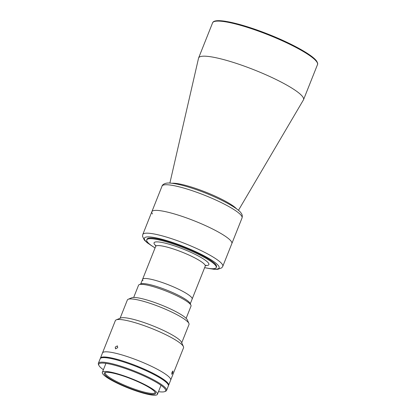 <?xml version="1.0" encoding="UTF-8"?>
<svg xmlns="http://www.w3.org/2000/svg" width="416" height="416" viewBox="0 0 416 416"><rect width="100%" height="100%" fill="white"/><g stroke="black" fill="none" stroke-linecap="round" stroke-linejoin="round"><path stroke-width="0.62" d="M238.436 210.361L303.425 99.918A56.462 9.469 -158.3 0 0 303.534 99.7A56.462 9.469 -158.3 0 0 302.708 96.793A56.462 9.469 -158.3 0 0 247.853 67.434A56.462 9.469 -158.3 0 0 198.614 57.949A56.462 9.469 -158.3 0 0 198.541 58.183L169.879 183.082M162.053 186.092C162.126 185.006 164.824 182.286 170.992 183.165C176.535 183.711 183.867 185.494 192.988 188.51C214.334 195.416 238.404 207.938 241.14 213.164C242.226 214.396 242.533 215.982 242.05 217.927A43.051 7.223 -158.3 0 0 241.426 215.706A43.051 7.223 -158.3 0 0 199.597 193.32A43.051 7.223 -158.3 0 0 162.053 186.092L151.85 211.728A43.051 7.223 21.7 0 1 184.304 217.126A43.051 7.223 21.7 0 1 231.847 243.563A43.051 7.223 -158.3 0 0 231.223 241.348A43.051 7.223 -158.3 0 0 189.394 218.962A43.051 7.223 -158.3 0 0 151.85 211.728A43.051 7.223 -158.3 0 0 152.48 213.944M206.081 265.21L205.234 266.157L192.145 299.052A26.676 4.472 -158.3 0 0 191.76 297.674A26.676 4.472 -158.3 0 0 165.838 283.806A26.676 4.472 -158.3 0 0 142.574 279.323A26.676 4.472 -158.3 0 0 142.964 280.696M204.641 267.66A37.404 6.271 -158.3 0 0 216.232 267.54A37.404 6.271 -158.3 0 0 215.686 265.611A37.404 6.271 -158.3 0 0 179.343 246.163A37.404 6.271 -158.3 0 0 146.723 239.881A37.404 6.271 -158.3 0 0 147.269 241.805A37.404 6.271 -158.3 0 0 155.064 247.931M139.24 284.617L141.029 283.873A26.816 4.498 21.7 0 1 160.602 287.804A26.816 4.498 21.7 0 1 190.138 303.42L190.934 305.188A28.231 4.732 -158.3 0 0 159.843 288.751A28.231 4.732 -158.3 0 0 139.24 284.617A28.231 4.732 -158.3 0 0 138.559 285.215L133.682 297.471M186.139 318.344L191.017 306.088A28.231 4.732 -158.3 0 0 190.934 305.188M146.921 239.559A37.404 6.271 21.7 0 1 175.198 243.885A37.404 6.271 21.7 0 1 216.31 267.171M100.35 358.478A36.696 6.157 21.7 0 1 100.428 358.129A36.696 6.157 21.7 0 1 128.092 362.731A36.696 6.157 21.7 0 1 168.62 385.268A36.696 6.157 21.7 0 1 168.438 385.57M100.428 358.129L102.482 352.96A36.696 6.157 21.7 0 1 130.151 357.562A36.696 6.157 21.7 0 1 170.68 380.099L183.544 347.776A36.696 6.157 21.7 0 0 183.43 346.606A36.696 6.157 21.7 0 0 143.016 325.239A36.696 6.157 21.7 0 0 116.23 319.862A36.696 6.157 21.7 0 0 115.346 320.637L102.482 352.96A36.696 6.157 21.7 0 1 130.151 357.562A36.696 6.157 21.7 0 1 170.68 380.099L168.62 385.268M124.701 376.095A29.64 4.971 21.7 0 1 157.435 394.295A29.64 4.971 21.7 0 1 135.086 390.577A29.64 4.971 21.7 0 1 102.352 372.377A29.64 4.971 21.7 0 1 124.701 376.095M134.716 390.062A27.524 4.618 21.7 0 1 104.983 372.58A27.524 4.618 21.7 0 1 125.07 376.61A27.524 4.618 21.7 0 1 155.386 392.636A27.524 4.618 21.7 0 1 134.716 390.062M155.116 392.163A26.816 4.498 21.7 0 1 155.069 392.605A26.816 4.498 21.7 0 1 134.852 389.241A26.816 4.498 21.7 0 1 105.232 372.772A26.816 4.498 21.7 0 1 105.503 372.419M103.402 369.741A35.994 6.037 21.7 0 1 98.873 365.357L98.478 364.473A36.696 6.157 21.7 0 1 98.368 363.303A36.696 6.157 21.7 0 1 126.032 367.905A36.696 6.157 21.7 0 1 166.561 390.442A36.696 6.157 21.7 0 1 165.677 391.217L164.783 391.586A35.994 6.037 21.7 0 1 158.48 391.659M98.368 363.303L100.168 358.779A36.696 6.157 21.7 0 1 127.837 363.381A36.696 6.157 21.7 0 1 168.366 385.918L166.561 390.442M98.873 365.357A35.994 6.037 21.7 0 1 125.902 368.722A35.994 6.037 21.7 0 1 164.783 391.586M168.433 385.362L168.49 385.216A36.556 6.131 -158.3 0 0 137.566 366.314L137.316 366.938M118.919 360.532L119.163 359.908A36.556 6.131 -158.3 0 0 100.558 358.181L100.5 358.327M172.011 372.206L172.936 370.984L172.63 373.064L171.777 374.317L172.011 372.206M115.227 347.11L117.364 345.857L117.712 347.651L115.528 348.873L115.227 347.11M116.23 319.862L120.713 318.011A33.171 5.564 21.7 0 1 144.919 322.868A33.171 5.564 21.7 0 1 181.449 342.181L183.43 346.606M120.089 318.266L127.374 299.962A33.171 5.564 21.7 0 1 128.17 299.265A33.171 5.564 21.7 0 1 152.376 304.122A33.171 5.564 21.7 0 1 188.911 323.435A33.171 5.564 21.7 0 1 189.01 324.49L181.724 342.794M128.17 299.265L131.752 297.778A30.347 5.091 21.7 0 1 153.899 302.224A30.347 5.091 21.7 0 1 187.325 319.894L188.911 323.435M190.284 303.737L192.145 299.052A26.676 4.472 -158.3 0 0 186.15 293.28A26.676 4.472 -158.3 0 0 159.474 281.59A26.676 4.472 -158.3 0 0 142.574 279.323L155.662 246.433A26.676 4.472 -158.3 0 1 178.927 250.916A26.676 4.472 -158.3 0 1 204.849 264.784A26.676 4.472 -158.3 0 1 205.234 266.157M212.576 22.87C213.294 20.608 217.641 20.088 225.618 21.32L238.009 24.034C247.614 26.614 258.008 30.129 269.199 34.58C292.1 43.69 312.416 54.938 316.597 61.079C317.658 62.826 317.954 64.007 317.491 64.62A56.462 9.469 -158.3 0 0 316.67 61.714A56.462 9.469 -158.3 0 0 261.81 32.354A56.462 9.469 -158.3 0 0 212.576 22.87L198.614 57.949M236.766 209.045A36.681 6.152 -158.3 0 0 205.946 192.218A36.681 6.152 -158.3 0 0 171.995 183.269M316.28 60.845A55.754 9.35 -158.3 0 0 265.595 33.176A55.754 9.35 -158.3 0 0 214.417 21.507M205.629 265.538A29.5 4.945 -158.3 0 0 208.458 263.099A29.5 4.945 -158.3 0 0 176.306 246.501A29.5 4.945 -158.3 0 0 154.497 244.322A29.5 4.945 -158.3 0 0 155.802 245.71M154.591 247.64L147.306 242.824L144.373 240.131L142.506 236.283L142.782 234.52A43.051 7.223 21.7 0 1 175.235 239.918A43.051 7.223 21.7 0 1 222.778 266.354L242.05 217.927M152.464 246.262A40.227 6.744 21.7 0 1 174.699 243.194A40.227 6.744 21.7 0 1 215.03 262.512A40.227 6.744 21.7 0 1 207.678 268.237M317.491 64.62L303.534 99.7M155.766 245.263L155.662 246.433M216.502 266.854L216.232 267.54M146.999 239.195L146.723 239.881M205.182 267.774L213.819 269.282L217.776 269.334L221.77 267.826L222.778 266.354M142.782 234.52L151.85 211.728M157.435 394.295L161.013 385.294M102.352 372.377L105.934 363.376M140.707 284.008L142.574 279.323"/></g></svg>
